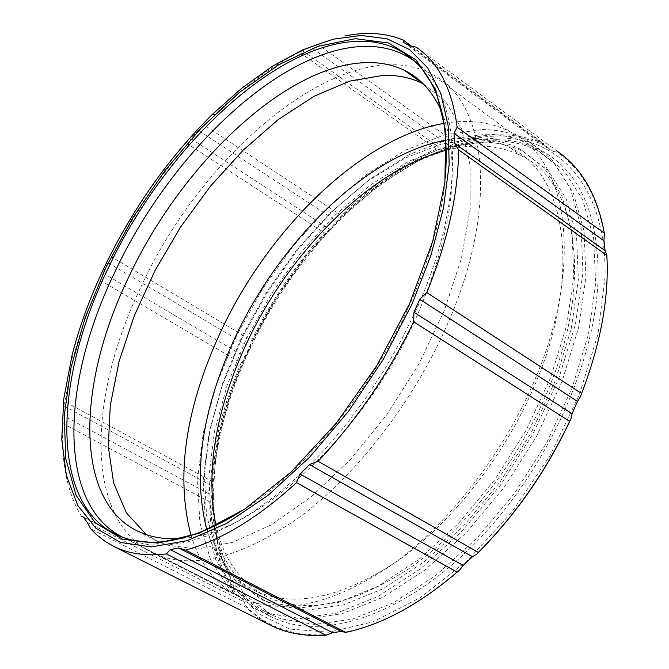 <?xml version="1.0" encoding="UTF-8"?>
<svg xmlns="http://www.w3.org/2000/svg" width="669" height="669" viewBox="0 0 669 669"><rect width="100%" height="100%" fill="white"/><g stroke="black" fill="none" stroke-linecap="round" stroke-linejoin="round"><path stroke-width="0.5" stroke-dasharray="3.35 2.51" d="M496.523 139.696C512.663 139.93 527.465 143.484 540.92 150.374C578.953 170.52 598.036 212.575 598.17 276.556C596.388 358.492 549.115 465.172 480.81 537.358C412.455 609.66 332.811 639.614 281.089 620.932L271.731 617.035L261.955 611.516L252.991 604.843L244.887 597.082L237.654 588.285L231.307 578.543L225.863 567.897L221.33 556.441L217.701 544.223L214.992 531.328L213.177 517.823L212.257 503.774L212.224 489.265L213.06 474.346L215.41 454.535L218.771 436.079L224.541 412.698L230.37 393.857C249.855 337.301 279.567 286.006 319.498 239.979C376.756 175.73 435.762 142.305 496.523 139.696M482.55 129.56C498.639 129.686 513.374 133.164 526.754 139.98L551.85 159.439L570.389 188.717L581.077 227.034L582.925 272.969L575.39 324.507L558.54 379.047L533.068 433.679L500.278 485.343L462.02 531.194L420.475 568.809L377.952 596.447L336.666 613.088L298.6 618.457L265.325 612.946L256.879 609.492L229.676 589.506L210.559 559.936L199.864 522.69L197.522 479.765L203.217 433.136L216.396 384.683L236.358 336.198L262.29 289.376L293.265 245.832L328.253 207.122L366.077 174.76L405.422 150.174L444.793 134.712L482.55 129.56M446.072 140.181C469.989 135.807 491.406 138.332 510.322 147.765C566.785 173.89 582.465 276.205 534.029 386.741L533.377 388.246C503.063 457.889 451.199 523.3 397.361 561.132C340.805 598.446 293.256 608.255 254.697 590.568C231.34 578.643 215.385 558.364 206.838 529.731M191.075 535.626C200.073 564.703 216.53 585.333 240.455 597.509C280.671 615.982 330.486 605.545 389.893 566.191C446.466 526.26 501.131 457.203 533.093 383.772C584.915 266.772 568.709 158.687 509.561 131.475C490.285 121.867 468.509 119.166 444.224 123.364M302.204 50.468L441.749 149.195L436.464 149.02L299.352 52.19L317.39 44.146L454.861 142.221C487.835 131.801 517.522 132.311 543.922 143.751L411.402 46.111M299.352 52.19C270.443 66.875 242.136 87.865 214.415 115.152L204.463 125.254L198.417 130.363L337.561 221.69L330.126 229.434L190.882 138.659L198.417 130.363M187.529 143.894C158.06 178.188 132.838 215.911 111.874 257.063L251.519 340.396C271.171 300.883 295.497 265.024 324.49 232.837L187.529 143.894L190.882 138.659M103.009 273.061L245.632 357.196L243.165 361.059L241.091 362.999L100.651 280.554L103.009 273.061L105.418 267.893L107.968 262.691L111.874 257.063M269.95 602.652L260.383 598.722L234.61 579.362L216.539 550.888L206.487 515.105L204.421 473.911L210.033 429.164L222.81 382.685L242.094 336.181L267.09 291.308L296.911 249.612L330.545 212.6L366.855 181.717L404.561 158.344L442.242 143.743L478.302 139.018C493.454 139.227 507.336 142.547 519.955 148.97L544.031 167.626L561.801 195.683L572.037 232.369L573.81 276.33L566.635 325.619L550.57 377.776L526.269 430.025L494.985 479.472L458.466 523.409L418.761 559.552L378.069 586.186L338.514 602.343L301.962 607.72L269.95 602.652M446.482 150.241C474.522 143.116 499.517 144.989 521.46 155.86C578.158 182.227 594.256 284.434 546.163 394.534C516.259 464.202 464.478 529.731 410.482 567.605C353.717 604.96 305.884 614.711 266.973 596.848C240.631 583.226 223.622 559.468 215.945 525.583M403.808 42.54L547.167 148.066L545.536 145.683C518.358 133.357 487.634 132.788 453.348 143.994L449.969 146.168L310.265 46.872M140.883 287.076C204.405 148.108 347.077 31.451 430.192 73.373C487.408 98.644 500.353 207.357 445.922 327.668C412.296 403.173 356.401 474.973 299.645 517.087C240.129 558.665 191.05 570.582 152.415 552.837C84.896 520.407 87.037 398.122 140.883 287.076M181.458 538.378C254.529 535.443 365.291 434.674 417.824 313.895C453.08 230.404 461.25 163.604 442.334 113.479M123.272 537.508L132.454 541.238L149.053 544.842L167.384 545.151L187.236 542.049L208.377 535.459L230.521 525.366L253.35 511.835L276.514 494.976L299.653 474.998L322.374 452.152L344.284 426.797L365.006 399.326L384.182 370.191L401.467 339.894L416.578 308.944C467.33 197.33 462.062 94.354 415.173 61.673M274.742 605.102L265.15 601.155L239.318 581.771L221.171 553.296L211.044 517.522L208.904 476.345L214.448 431.63L227.167 385.193L246.401 338.748L271.355 293.934L301.142 252.305L334.759 215.368L371.061 184.569L408.776 161.271L446.474 146.745L482.566 142.087C497.669 142.321 511.526 145.641 524.12 152.039L548.287 170.679L566.158 198.718L576.494 235.379L578.376 279.308L571.301 328.554L555.32 380.661L531.102 432.843L499.877 482.24L463.383 526.118L423.694 562.194L382.994 588.77L343.398 604.876L306.803 610.203L274.742 605.102M270.125 625.105L256.938 617.019L245.297 606.867L90.658 528.761M423.234 83.809L445.613 101.546L461.618 128.891L470.081 165.118L470.173 208.912L461.476 258.351L444.141 310.976L418.894 363.986L387.05 414.446L350.389 459.57L310.976 497L270.978 524.973L232.478 542.425L197.271 549.032L166.824 545.059L157.583 541.355L146.528 534.74M330.126 229.434L326.99 231.792C296.768 264.966 271.581 302.095 251.419 343.172L250.231 347.228L245.632 357.196M107.968 262.691L250.231 347.228M557.804 151.637L416.193 47.156M241.091 362.999C223.906 403.114 213.737 442.301 210.576 480.559L212.299 486.062L211.956 495.445L62.844 415.399L63.722 405.824L212.299 486.062M63.722 405.824L64.818 401.626L210.576 480.559M409.629 45.726L553.372 151.604L547.167 148.066M100.651 280.554C89.044 306.419 79.954 332.092 73.381 357.572L64.818 401.626M604.592 236.374C597.693 196.728 581.654 168.571 556.474 151.896L553.372 151.604M211.956 495.445L210.986 499.785L209.782 501.984C209.915 538.905 218.236 569.603 234.744 594.08L81.309 516.192C66.959 491.966 60.804 461.058 62.819 423.469L62.844 415.399M209.782 501.984L62.819 423.469M239.502 512.504C303.149 473.401 371.27 391.231 409.788 304.378C429.858 259.104 441.741 216.739 445.42 177.302M436.464 149.02C403.357 163.37 371.604 185.497 341.198 215.41L204.463 125.254M341.198 215.41L340.187 218.035L337.561 221.69M441.749 149.195L449.969 146.168M87.271 522.389L244.143 601.866L239.527 596.288L83.182 516.911M328.822 634.513C293.699 636.896 265.861 627.137 245.297 605.244L244.143 601.866M234.744 594.08L239.527 596.288M605.077 276.974L597.969 334.074L579.295 394.961L549.993 455.648L511.927 512.036L467.715 560.346L420.408 597.593L373.135 621.827L328.772 632.238L289.702 629.052L257.69 613.331L233.866 586.738L218.813 551.239L212.642 508.984L215.117 462.087L216.522 452.796L222.493 424.514L230.947 395.881C250.699 338.506 280.829 286.483 321.329 239.82C376.948 176.725 447.059 135.606 505.839 138.157C564.235 140.992 606.741 192.112 605.077 276.974M344.535 632.272C381.731 624.863 420.157 604.074 459.812 569.896M210.986 499.785C210.81 538.269 219.457 570.038 236.918 595.101M243.165 361.059C225.093 402.638 214.573 443.221 211.605 482.801M438.847 149.346C404.511 163.855 371.621 186.751 340.187 218.035M580.449 396.734C600.762 344.594 609.467 296.961 606.574 253.835M486.095 134.218C502.043 134.394 516.652 137.864 529.932 144.638L554.91 163.997L573.375 193.09L584.054 231.131L585.952 276.707L578.56 327.818L561.91 381.89L536.689 436.037L504.209 487.241L466.285 532.675L425.066 569.955L382.852 597.333L341.851 613.824L304.002 619.143L270.895 613.665L261.529 609.777L234.71 589.673L215.903 560.145L205.408 523.091L203.184 480.467L208.912 434.223L222.033 386.205L241.877 338.196L267.625 291.868L298.366 248.809L333.078 210.568L370.593 178.623L409.612 154.397L448.656 139.211L486.095 134.218M281.114 618.85L271.706 614.936L244.762 594.791L225.788 565.246L215.134 528.209L212.75 485.635L218.32 439.458L231.315 391.549L251.034 343.657L276.698 297.462L307.372 254.554L342.043 216.472L379.54 184.703L418.577 160.644L457.663 145.633L495.169 140.791C511.083 141.025 525.683 144.529 538.963 151.294L564.092 170.679L582.732 199.772L593.587 237.779L595.678 283.288L588.469 334.291L571.987 388.237L546.916 442.226L514.553 493.254L476.713 538.52L435.536 575.633L393.313 602.861L352.262 619.21L314.33 624.411L281.114 618.85M540.92 150.374L526.754 139.98M215.284 114.299L211.922 114.8M510.322 147.765L521.46 155.86M430.192 73.373L509.561 131.475M265.15 601.155L260.383 598.722M124.116 537.801L131.576 540.945M137.797 531.219L157.583 541.355M271.706 614.936L261.529 609.777M529.932 144.638L539.122 151.378M256.026 609.083L271.731 617.035M519.955 148.97L524.27 152.114M72.076 355.222L73.055 358.835M266.973 596.857L254.697 590.568M230.947 395.881L230.37 393.857M321.329 239.82L319.498 239.979M152.549 552.903L240.455 597.509"/><path stroke-width="1" d="M206.838 529.731C192.705 474.63 201.603 411.711 233.523 340.973L234.091 339.743C279.19 241.016 367.808 154.104 446.072 140.181M444.224 123.364C361.628 137.237 267.633 229.35 219.741 333.814C185.121 409.645 175.562 476.913 191.075 535.626M419.764 299.252L413.944 312.231L572.12 413.743L577.431 401.392L419.764 299.252L426.797 292.554C448.079 239.928 458.625 192.321 458.441 149.722L454.56 143.358L605.094 250.674L603.973 240.79L453.992 133.323L454.56 143.358M603.973 240.79L604.341 233.18L457.136 127.269L453.992 133.323M457.136 127.269C452.227 89.077 438.58 62.376 416.193 47.156L409.629 45.726L403.808 42.54L403.173 40.04C385.871 32.923 366.428 31.56 344.853 35.95M412.104 303.877L430.987 255.24L443.438 208.26L449.167 164.699L448.197 126.056L440.854 93.493L427.7 67.828L409.47 49.539L387.008 38.777L361.193 35.449L332.936 39.237L303.09 49.673L272.484 66.189L241.86 88.132L211.922 114.8C168.429 158.026 132.654 208.678 104.581 266.747C90.34 296.559 79.469 326.196 71.976 355.64L63.756 398.925L61.765 439.274L66.348 475.258L77.738 505.413L95.935 528.284L120.688 542.509L151.42 546.924L187.161 540.686L226.582 523.426L267.968 495.378L309.312 457.479L348.482 411.343L383.362 359.236L412.104 303.877M215.945 525.583C205.575 472.255 215.142 412.915 244.645 347.571C287.394 253.141 370.216 169.249 446.482 150.241M411.402 46.111L403.173 40.04M442.334 113.479C433.821 92.999 421.286 78.666 404.72 70.488C392.987 64.751 379.933 62.142 365.567 62.652C285.379 65.027 181.207 164.666 128.649 277.259C76.684 384.115 74.117 500.897 137.797 531.219L146.946 534.874C157.315 538.236 168.822 539.406 181.458 538.378M415.173 61.673L410.967 58.713C396.809 49.698 380.485 45.617 362.013 46.479C278.212 49.958 170.035 154.305 115.043 271.664C60.653 383.212 57.049 505.505 123.272 537.508M459.812 569.896L463.14 565.447L299.996 473.986L296.501 482.675L457.153 572.146L459.812 569.896M570.991 418.752C546.749 470.541 515.289 515.707 476.587 554.266L478.352 552.393C515.498 514.871 545.929 471.193 569.637 421.361L570.991 418.752L572.12 413.743M270.125 625.105C286.24 633.217 304.838 636.587 325.937 635.216L166.38 553.932C146.536 556.29 129.251 553.907 114.516 546.79L105.192 541.455L96.754 534.874L90.658 528.761L87.271 522.389L83.182 516.911L81.309 516.192M445.42 177.302C449.635 115.386 436.088 74.108 404.787 53.478C390.646 44.48 374.331 40.449 355.849 41.378C272.04 45.166 163.671 150.073 108.386 267.834C51.245 384.407 49.958 512.504 124.116 537.801L124.994 538.102C156.078 548.321 194.244 539.783 239.502 512.504M146.528 534.74L126.374 512.889L113.613 482.926L108.311 446.541L110.276 405.439L119.107 361.319L134.26 315.81L155.066 270.46L180.764 226.766L210.518 186.133L243.382 149.956L278.321 119.55L314.162 96.219L349.611 81.141L383.253 75.363C397.695 74.978 410.833 77.696 422.674 83.525L423.234 83.809M478.352 552.393L318.11 461.284C356.159 420.784 388.02 374.297 413.693 321.822L569.637 421.361M604.341 233.18C597.317 195.315 581.804 168.128 557.804 151.637M345.748 632.389L185.597 550.077L178.698 547.953L341.29 631.452L345.748 632.389C381.723 624.762 418.861 604.676 457.153 572.146M185.597 550.077C220.678 540.519 257.649 518.049 296.501 482.675M577.431 401.392L580.449 396.734L581.62 393.481C600.821 343.23 609.233 297.187 606.85 255.341L605.094 250.674M606.85 255.341L458.441 149.722M318.11 461.284L309.504 464.57L472.465 556.759L463.14 565.447M476.587 554.266L472.465 556.759M409.662 303.584L432.784 241.074L444.893 182.286L445.646 130.831L435.619 89.454L416.043 59.917L388.63 43L355.331 38.685L318.093 46.286L278.806 64.709L239.209 92.581L200.842 128.373L165.084 170.47L133.156 217.224L106.162 266.939L85.097 317.85L70.855 368.126L64.216 415.825L65.821 458.909L76.074 495.244L95.107 522.698L122.603 539.231L157.733 543.144L199.044 533.277L244.436 509.301L291.232 471.929L336.39 423.051L376.806 365.65L409.662 303.584M581.62 393.481L426.797 292.554M413.944 312.231L413.693 321.822M309.504 464.57L299.996 473.986M178.698 547.953L170.286 549.65L332.627 632.69L341.29 631.452M325.937 635.216L332.627 632.69M170.286 549.65L166.38 553.932M271.346 625.699L114.516 546.79M422.674 83.525L404.72 70.488M410.967 58.713L404.787 53.478"/></g></svg>
